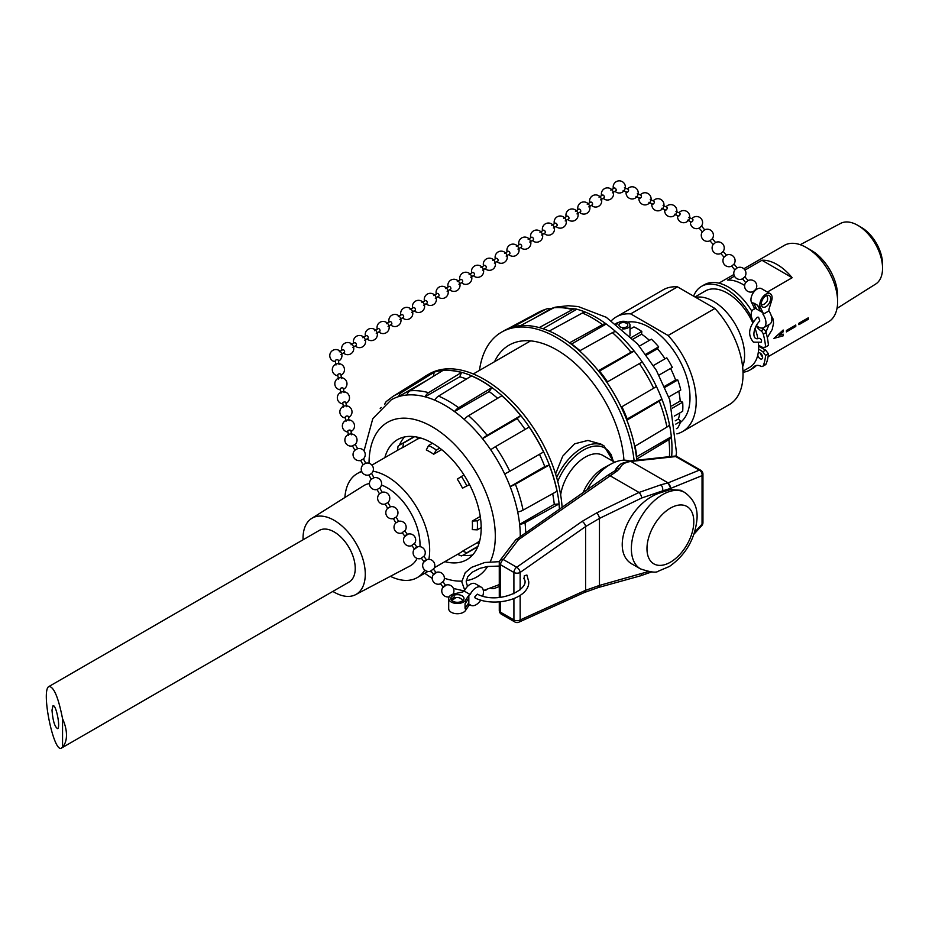 <?xml version="1.0" encoding="UTF-8"?>
<svg xmlns="http://www.w3.org/2000/svg" width="929" height="929" viewBox="0 0 929 929"><rect width="100%" height="100%" fill="white"/><g stroke="black" fill="none" stroke-linecap="round" stroke-linejoin="round"><path stroke-width="1.39" d="M462.932 591.889L464.279 591.111L470.179 594.514L468.831 595.292L468.831 598.148L465.499 603.142A8.686 5.017 180 0 1 465.046 603.711L465.046 608.251A8.686 5.017 0 0 0 465.499 607.682L468.831 602.689L468.831 605.534L465.499 610.516A8.686 5.017 180 0 1 455.802 613.651A8.686 5.017 180 0 1 448.695 608.716L448.695 598.485A8.686 5.017 180 0 1 453.747 593.933L462.932 591.889M470.179 594.514L470.179 594.537A10.428 6.027 -60 0 1 481.292 587.209L475.393 583.795A10.428 6.027 120 0 0 464.279 591.111M303.063 539.784A44.011 25.408 60 0 1 303.04 538.286A44.011 25.408 60 0 1 311.668 518.428A44.011 25.408 60 0 1 356.167 543.546A44.011 25.408 60 0 1 355.668 594.63A44.011 25.408 60 0 1 332.861 591.401M49.005 686.473L319.262 530.436A29.798 17.21 60 0 1 351.301 551.989A29.798 17.21 60 0 1 349.06 582.053L61.593 748.019C53.812 754.174 40.609 689.655 49.005 686.473C53.859 686.67 58.364 697.412 62.545 718.698L62.545 747.009L61.593 748.019M52.001 710.139C52.86 720.823 54.741 726.989 57.633 728.638C60.745 727.465 55.856 703.567 52.965 705.843L52.001 710.139M62.545 747.009A29.798 17.21 -120 0 0 62.545 718.698M524.27 578.767L524.27 575.794L526.894 575.028L528.752 581.763C529.611 598.613 495.378 607.833 475.23 598.067L474.696 597.033L477.32 594.165C499.488 605.464 532.596 587.952 523.584 578.256M480.781 600.076A10.428 6.027 -60 0 1 470.864 605.267A10.428 6.027 -60 0 1 470.179 604.756L468.831 605.534M481.292 587.209A10.428 6.027 -60 0 1 482.743 596.035M465.046 608.251L468.831 602.689L468.831 598.148M768.91 309.369L768.91 310.925L763.011 314.327L763.011 312.771L760.537 311.343L757.878 305.966A8.686 5.017 -60 0 1 757.599 305.293L753.674 303.017A8.686 5.017 120 0 0 753.942 303.702L756.601 309.067L754.151 307.65L751.48 302.285A8.686 5.017 -60 0 1 753.616 292.31A8.686 5.017 -60 0 1 761.443 288.629L770.304 293.75A8.686 5.017 -60 0 1 771.732 300.392L768.91 309.369M763.011 314.327L762.999 314.316A10.428 6.015 60 0 1 763.789 327.612L769.688 324.198A10.428 6.015 -120 0 0 768.91 310.925M753.477 321.782A10.428 6.015 60 0 1 753.361 309.543A10.428 6.015 60 0 1 754.151 309.206L754.151 307.65M763.789 327.612A10.428 6.015 60 0 1 756.403 325.452M753.674 303.017L756.601 309.067L760.537 311.343M758.575 317.219L759.794 320.981C752.838 327.577 751.329 341.535 759.167 338.272C761.362 338.98 762.035 340.293 761.188 342.22L753.465 342.174C747.311 335.067 748.611 326.753 757.356 317.219L758.575 317.219M760.549 353.322A3.472 2.009 -120 0 0 760.584 353.554L760.596 353.543A3.472 2.009 -120 0 0 762.593 356.841M758.633 346.227L765.647 350.128L768.422 353.798L765.601 355.435A54.23 31.307 60 0 1 763.278 365.608A3.821 2.206 60 0 1 762.663 366.351A3.821 2.206 60 0 1 760.979 366.281A13.9 8.024 -120 0 0 754.859 366.038A13.9 8.024 -120 0 0 753.744 366.932A48.32 27.893 60 0 1 749.866 370.044A48.32 27.893 60 0 1 743.003 372.215M762.663 366.351L765.484 364.714A3.821 2.206 -120 0 0 766.1 363.971A54.23 31.307 -120 0 0 768.422 353.798M751.851 311.203A48.32 27.893 -120 0 0 704.368 284.727L701.546 286.353A48.32 27.893 60 0 1 751.654 317.509M749.866 370.044L752.687 368.418A48.32 27.893 -120 0 0 756.415 365.469M756.113 325.986A13.9 8.024 -120 0 0 760.979 330.852A3.821 2.206 60 0 1 763.278 334.185A54.23 31.307 60 0 1 765.601 347.04L768.422 345.402A54.23 31.307 -120 0 0 766.1 332.559A3.821 2.206 -120 0 0 763.801 329.226A13.9 8.024 60 0 1 762.303 328.076M742.956 371.205L749.494 367.431A44.151 25.489 -120 0 0 757.774 355.168A3.472 2.009 -120 0 0 759.492 358.246A3.472 2.009 -120 0 0 761.896 358.919A3.472 2.009 -120 0 0 761.908 354.901A3.472 2.009 -120 0 0 758.424 352.892A3.472 2.009 -120 0 0 758.192 353.078A44.151 25.489 -120 0 0 758.598 349.083L762.825 351.754L765.601 355.435M765.601 347.04L762.825 347.504L758.598 345.309A44.151 25.489 -120 0 0 758.447 343.022M757.843 338.655A44.151 25.489 -120 0 0 755.045 328.332M752.804 322.862A44.151 25.489 -120 0 0 705.355 290.963L694.985 296.955M693.603 296.154A48.32 27.893 60 0 1 701.546 286.353M765.647 350.128L762.825 351.754M757.774 355.168A44.151 25.489 -120 0 0 758.192 353.078M758.598 349.083A44.151 25.489 -120 0 0 758.645 347.214A44.151 25.489 -120 0 0 758.598 345.309M761.408 347.458A44.151 25.489 -120 0 0 761.432 346.784M555.577 473.987L562.719 456.174L574.587 443.818L587.964 440.427L600.993 444.132L604.001 445.874A44.151 25.489 120 0 0 556.657 477.529M611.015 454.246L613.372 461.481L604.001 445.874M629.641 461.028A44.151 25.489 120 0 0 611.503 463.768L604.756 467.357A35.314 20.392 120 0 0 603.792 467.891A35.314 20.392 120 0 0 583.064 492.625M614.708 462.247L602.863 455.407A35.314 20.392 120 0 0 585.2 457.161A35.314 20.392 120 0 0 560.651 494.902M684.65 492.44L680.934 490.291L670.239 489.595L659.718 492.974C627.516 503.797 609.285 552.871 633.102 564.623L640.511 568.896C650.346 572.194 656.257 572.972 658.231 571.219L669.472 566.435C685.765 554.845 694.927 539.099 696.982 519.195C697.934 507.954 693.824 499.036 684.65 492.44A44.151 25.489 120 0 0 662.586 494.623A44.151 25.489 120 0 0 633.741 533.525A44.151 25.489 120 0 0 640.511 568.896M611.503 463.768A44.151 25.489 120 0 0 610.295 464.43A44.151 25.489 120 0 0 587.058 489.827M660.844 484.822A4.413 2.415 78.7 0 1 662.691 490.826L670.703 488.375L668.079 482.871L660.844 484.822L639.013 492.451L596.697 512.889L582.135 521.378L516.687 567.247L503.344 559.548A4.413 2.938 -142.8 0 0 500.162 560.268L515.862 539.726L518.428 539.703L617.123 471.003L619.759 468.379C621.42 464.5 625.159 462.189 630.965 461.446L668.079 482.871L699.328 470.155A4.413 3.402 67.9 0 1 702.045 475.648L702.045 524.142L694.59 532.329M630.965 461.446L629.502 461.051L631.418 460.796A4.413 2.439 83.8 0 1 632.684 461.237L675.789 456.569L699.328 470.155A4.413 2.543 120 0 1 700.745 470.271L677.206 456.685A4.413 4.413 0 0 0 674.524 456.116A4.413 2.439 83.8 0 1 675.789 456.569A4.413 2.543 -60 0 1 677.206 456.685M648.198 571.625L599.46 585.433L585.595 590.31L520.17 619.945A4.413 2.555 180 0 1 513.923 619.957L500.568 612.246A4.413 2.555 180 0 1 499.279 610.434L499.279 601.887M499.279 597.463L499.268 562.939A4.413 2.555 -0 0 0 500.557 564.739L513.9 572.45A4.413 2.555 -0 0 0 520.147 572.45L585.595 526.569L599.46 518.405L641.776 497.967L662.691 490.826L662.691 491.952M667.637 483.01A4.413 3.472 70.8 0 1 670.239 488.538L670.239 489.595M615.462 470.411A4.413 3.681 19.1 0 1 619.759 468.379M441.67 449.613L433.692 454.223A60.037 34.663 -120 0 0 429.999 451.9A60.037 34.663 -120 0 0 426.295 449.95L428.571 445.502L432.484 443.249M428.838 559.339A60.037 34.663 -120 0 0 387.23 476.589A60.037 34.663 -120 0 0 373.028 471.212M361.811 471.665A60.037 34.663 -120 0 0 357.212 473.616A60.037 34.663 -120 0 0 344.891 497.514M390.389 576.317A60.037 34.663 -120 0 0 417.249 577.606A60.037 34.663 -120 0 0 424.82 570.081M420.744 438.023A60.037 34.663 -120 0 0 417.69 438.952L402.71 447.604A60.037 34.663 -120 0 0 399.969 448.916L371.925 465.115M434.366 567.724L460.018 552.918A60.037 34.663 -120 0 0 462.514 551.211L477.494 542.559A60.037 34.663 -120 0 0 479.84 540.376M481.187 527.591L477.274 529.855L472.292 529.611A60.037 34.663 -120 0 0 472.292 521.064L480.258 516.454M469.493 484.508L462.514 488.178A60.037 34.663 -120 0 0 457.289 479.12L463.954 474.916M439.742 448.103L436.409 450.031A63.567 36.707 -120 0 0 428.571 445.502M433.692 454.223L436.409 450.031M404.521 436.967A69.315 40.017 -120 0 0 399.342 445.281M462.851 555.287A69.315 40.017 -120 0 0 472.64 554.95M477.494 542.559L478.679 544.382M477.796 546.682A63.567 36.707 60 0 1 476.763 547.32L464.279 554.532A63.567 36.707 -120 0 0 466.927 552.72L462.514 551.211M414.601 436.676L403.592 443.028A63.567 36.707 -120 0 0 400.701 444.422L413.196 437.211A63.567 36.707 60 0 1 414.253 436.642M416.703 437.025L417.69 438.952M402.71 447.604L403.592 443.028M400.701 444.422A63.567 36.707 -120 0 0 398.053 446.234L397.507 450.344M457.544 554.334L461.388 555.925A63.567 36.707 -120 0 0 464.279 554.532M477.924 546.368L466.927 552.72M480.607 518.881L477.274 520.809L472.292 521.064M477.274 529.855A63.567 36.707 -120 0 0 477.274 520.809M466.927 485.995A63.567 36.707 -120 0 0 461.388 476.391M311.668 518.428L363.541 485.774A46.357 26.767 60 0 1 369.428 483.544M381.436 485.019A46.357 26.767 60 0 1 419.954 546.67M417.109 558.422A46.357 26.767 60 0 1 409.886 566.04L355.668 594.63M559.56 509.092A110.365 63.718 -120 0 0 481.756 380.925A110.365 63.718 -120 0 0 426.562 375.455A110.365 63.718 -120 0 0 423.369 377.522M562.103 507.315A110.365 63.718 -120 0 0 504.505 394.175A110.365 63.718 -120 0 0 484.311 379.438A110.365 63.718 -120 0 0 429.128 373.981L426.562 375.455M444.886 561.65A69.315 40.017 -120 0 0 466.834 559.676A69.315 40.017 -120 0 0 477.46 504.145A69.315 40.017 -120 0 0 432.182 443.063A69.315 40.017 -120 0 0 397.519 439.626A69.315 40.017 -120 0 0 384.85 457.66M491.859 387.683L458.647 407.715A109.053 62.963 -120 0 0 438.523 396.091L471.502 375.931A110.272 63.66 60 0 1 481.686 381.041A110.272 63.66 60 0 1 491.859 387.683L489.188 391.585L454.536 411.593A106.928 61.732 -120 0 0 434.795 400.19A106.928 61.732 -120 0 0 425.099 396.822A106.928 61.732 -120 0 0 406.867 395.011A106.928 61.732 -120 0 0 398.634 396.613A106.928 61.732 -120 0 0 391.202 399.853L372.796 418.631L364.017 450.937M458.647 407.715A8.895 4.424 126.1 0 0 454.536 411.593A106.928 61.732 -120 0 1 464.233 419.42A8.895 3.635 131.6 0 1 468.541 415.693L501.869 395.754A110.272 63.66 60 0 1 520.67 415.611L517.116 418.665L482.465 438.662A106.928 61.732 -120 0 0 464.233 419.42M438.523 396.091A8.895 5.76 113 0 0 434.795 400.19M525.106 429.407A106.928 61.732 -120 0 0 517.116 418.665M509.766 471.293A109.053 62.963 -120 0 0 495.529 446.64L529.147 427.05A110.272 63.66 60 0 1 543.546 451.982L509.766 471.293A8.895 0.952 154.3 0 1 504.644 473.929A106.928 61.732 -120 0 0 490.686 449.752A106.928 61.732 -120 0 0 482.465 438.662A8.895 1.881 141.2 0 1 487.144 435.329A109.053 62.963 -120 0 0 468.541 415.693M544.789 466.59L549.213 465.046L515.374 484.218A8.895 1.881 158.8 0 1 510.137 486.599L544.789 466.59A106.928 61.732 -120 0 0 539.482 454.304M549.213 465.046A110.272 63.66 60 0 1 556.994 491.255L523.073 510.137A8.895 3.635 168.4 0 1 517.697 512.018A106.928 61.732 -120 0 0 510.137 486.599A106.928 61.732 -120 0 0 504.644 473.929M554.276 504.319L558.991 503.959L525.036 522.702A8.895 4.424 173.9 0 1 519.625 524.328L554.276 504.319A106.928 61.732 -120 0 0 552.674 493.659M558.991 503.959A110.272 63.66 60 0 1 559.432 509.185M434.215 372.239L401.642 392.433A109.053 62.963 -120 0 0 393.072 396.335L425.54 376.175A110.272 63.66 60 0 1 434.215 372.239L433.332 376.384M410.026 390.807L442.692 370.59A110.272 63.66 60 0 1 461.504 372.459L459.75 376.814L425.099 396.822A8.895 6.282 105 0 1 428.629 392.653A109.053 62.963 -120 0 0 410.026 390.807A8.895 7.014 84.9 0 0 406.867 395.011M466.486 378.997A106.928 61.732 -120 0 0 459.75 376.814M497.619 398.297A106.928 61.732 -120 0 0 489.188 391.585M461.504 372.459L428.629 392.653M401.642 392.433A8.895 7.2 72.8 0 0 398.634 396.613L428.687 379.264M393.072 396.335L386.51 401.34A8.895 7.2 47.2 0 0 384.769 404.312M381.273 407.471A8.895 7.014 35.1 0 0 380.205 408.586M486.564 589.834A8.895 7.014 -95.1 0 1 485.066 590.205M499.268 586.571L494.495 588.359A8.895 7.2 -107.2 0 1 491.046 588.394M483.347 590.577L498.13 585.049A106.928 61.732 -120 0 0 499.268 584.353M520.275 536.637A106.928 61.732 -120 0 0 519.625 524.328A106.928 61.732 -120 0 0 517.697 512.018M495.529 446.64A8.895 0.952 145.7 0 0 490.686 449.752M520.67 415.611L487.144 435.329M631.499 337.401L641.811 331.444A63.567 36.707 60 0 0 633.973 326.915L630.001 329.214M671.713 405.927L680.191 401.026L682.676 402.211L672.364 408.168M641.811 331.444L641.602 334.185A60.037 34.663 60 0 1 649.406 340.339M639.419 346.111L651.415 339.19A63.567 36.707 60 0 1 658.649 346.831L657.5 348.723A60.037 34.663 60 0 1 665.013 358.826M653.459 365.503L666.79 357.804A63.567 36.707 60 0 1 672.329 367.408L658.998 375.095M670.564 368.43A60.037 34.663 60 0 1 675.557 379.996L677.764 379.938A63.567 36.707 60 0 1 680.771 390.029L668.764 396.962M678.762 391.19A60.037 34.663 60 0 1 680.191 401.026M682.676 402.211A63.567 36.707 60 0 1 682.676 411.268L674.315 416.087M679.807 412.917A60.037 34.663 60 0 1 678.391 419.002L680.771 421.243A63.567 36.707 60 0 1 677.764 427.874L676.417 428.652M615.788 323.64L617.135 322.862A63.567 36.707 60 0 1 618.029 322.851M630.001 328.158A60.037 34.663 60 0 1 631.105 328.576M675.255 420.814L678.391 419.002M664.502 386.371L675.557 379.996M657.5 348.723L646.456 355.099M645.818 354.239L658.649 346.831M677.764 379.938L664.932 387.347M680.771 421.243L675.801 424.112M479.48 370.392A110.365 63.718 60 0 1 501.555 332.164L504.11 330.689A110.365 63.718 60 0 1 559.293 336.147A110.365 63.718 60 0 1 559.293 336.159A110.365 63.718 60 0 1 636.771 460.215A110.272 63.66 -120 0 0 636.667 459.112L636.69 456.743L671.342 436.735A106.928 61.732 60 0 1 671.655 456.429M501.555 332.164A110.365 63.718 60 0 1 536.532 329.04A110.365 63.718 60 0 1 556.738 337.633A110.365 63.718 60 0 1 634.089 460.505M494.576 361.683A95.362 55.055 60 0 1 509.057 345.158A95.362 55.055 60 0 1 556.738 349.885A95.362 55.055 60 0 1 623.94 460.18M549.19 331.084L582.39 313.027A8.895 5.76 -67 0 1 586.513 312.597A106.928 61.732 60 0 1 606.242 324L571.602 343.997L569.535 342.836A110.272 63.66 -120 0 0 559.363 336.193L559.363 336.193A110.272 63.66 -120 0 0 559.328 336.17L559.293 336.147M569.535 342.836L602.526 324.651A8.895 4.424 -53.9 0 1 606.242 324A106.928 61.732 60 0 1 615.95 331.827A106.928 61.732 60 0 1 634.182 351.069L599.53 371.077A106.928 61.732 60 0 1 607.508 381.819M635.099 446.152A106.928 61.732 60 0 1 636.69 456.743M626.889 420.198L659.242 401.154A109.053 62.963 60 0 1 666.941 427.073L634.681 446.408A110.272 63.66 -120 0 0 626.889 420.198L627.203 419.014L661.854 399.005A106.928 61.732 60 0 1 669.414 424.425A106.928 61.732 60 0 1 671.342 436.735A8.895 4.424 -6.1 0 1 668.915 439.638A109.053 62.963 60 0 1 669.437 456.673M621.896 406.739A106.928 61.732 60 0 1 627.203 419.014M639.396 363.576A109.053 62.963 60 0 1 653.633 388.241L621.222 407.134A110.272 63.66 -120 0 0 606.823 382.202L639.396 363.576A8.895 0.952 -34.3 0 1 642.404 362.171A106.928 61.732 60 0 1 656.362 386.336A106.928 61.732 60 0 1 661.854 399.005A8.895 1.881 -21.2 0 1 659.242 401.154M599.53 371.077L598.346 370.764A110.272 63.66 -120 0 0 579.545 350.907L612.42 332.64A8.895 3.635 -48.4 0 1 615.95 331.827M571.602 343.997A106.928 61.732 60 0 1 579.975 350.674M598.346 370.764L631.012 352.265A8.895 1.881 -38.8 0 1 634.182 351.069A106.928 61.732 60 0 1 642.404 362.171M653.633 388.241A8.895 0.952 -25.7 0 0 656.362 386.336M666.941 427.073A8.895 3.635 -11.6 0 0 669.414 424.425M636.667 459.112L668.915 439.638M512.239 327.205L545.509 309.38A8.895 7.2 -107.2 0 1 546.554 308.939A8.895 7.2 -107.2 0 1 550.351 309.02L534.756 318.02M520.507 325.673L553.905 307.743A8.895 7.014 -95.1 0 1 556.088 307.081L576.259 309.043A8.895 6.282 -75 0 1 576.804 309.229L543.024 328.738M539.215 327.589L572.496 309.589A8.895 6.282 -75 0 1 576.259 309.043M641.602 334.185L633.125 339.073M714.924 308.463L668.102 335.497L630.675 313.886L677.496 286.852L714.924 308.463A66.226 38.228 60 0 1 729.323 404.568L682.49 431.602A66.226 38.228 60 0 1 676.893 433.889M668.102 335.497A66.226 38.228 60 0 1 682.49 431.602M611.491 320.61A66.226 38.228 60 0 1 616.275 316.905A66.226 38.228 60 0 1 630.675 313.886M627.493 322.108A57.447 33.165 60 0 1 649.383 327.345A57.447 33.165 60 0 1 686.252 375.85A57.447 33.165 60 0 1 680.342 422.498M616.275 316.905L663.097 289.871A66.226 38.228 60 0 1 677.496 286.852M622.372 328.878A6.619 3.821 0 0 0 630.001 325.104A6.619 3.821 0 0 0 628.666 322.804A6.619 3.821 0 0 0 621.826 321.388A6.619 3.821 0 0 0 616.856 324.453M619.852 326.636A4.413 2.543 180 0 1 618.969 325.104A4.413 2.543 180 0 1 623.382 322.56A4.413 2.543 180 0 1 627.795 325.104A4.413 2.543 180 0 1 624.776 327.519A4.413 2.543 180 0 1 619.852 326.636M742.619 366.816A44.151 25.489 -120 0 0 744.593 355.331A44.151 25.489 -120 0 0 727.93 313.828A44.151 25.489 -120 0 0 695.74 297.385M768.074 356.713L828.482 321.829A44.151 25.489 -120 0 0 837.621 301.623A44.151 25.489 -120 0 0 806.407 247.555A44.151 25.489 -120 0 0 784.331 245.372L743.839 268.748M806.407 247.555L811.4 250.435A37.079 21.413 -120 0 1 837.621 295.852L837.621 301.623M837.006 308.393L875.675 284.053A35.035 20.229 -120 0 0 882.55 268.237A35.035 20.229 -120 0 0 857.781 225.329A35.035 20.229 -120 0 0 840.652 223.378L800.229 244.699M857.781 225.329L861.346 227.396A29.983 17.314 -120 0 1 882.55 264.126L882.55 268.237M773.938 338.388L783.205 330.039A44.151 25.489 60 0 1 783.286 331.723L779.257 335.311L783.286 334.219A44.151 25.489 60 0 1 783.205 335.81L773.938 338.388M786.422 331.177A44.151 25.489 -120 0 0 786.422 330.457L795.781 325.045A44.151 25.489 60 0 1 795.793 325.777A44.151 25.489 60 0 1 795.781 326.485L786.422 331.897A44.151 25.489 -120 0 0 786.422 331.177M798.917 323.966A44.151 25.489 -120 0 0 798.905 323.246L808.265 317.834A44.151 25.489 60 0 1 808.276 318.566A44.151 25.489 60 0 1 808.265 319.286L798.905 324.685A44.151 25.489 -120 0 0 798.917 323.966M753.384 292.647A44.151 25.489 -120 0 0 752.548 291.822M744.628 285.493A44.151 25.489 -120 0 0 727.604 280.105L734.456 276.145M744.988 270.072L761.943 260.271A44.151 25.489 60 0 1 792.17 277.725L767.366 292.043M792.17 277.725L761.943 260.271M786.352 331.862L795.723 326.451L795.723 325.011M798.847 324.651L808.207 319.239L808.207 317.799M773.88 338.353L783.205 335.81M779.257 335.311L783.217 331.688L783.147 330.016M783.147 335.764L783.217 334.173M468.831 595.315L465.046 600.877A8.686 5.017 -0 0 0 465.499 600.308L468.831 595.315L465.046 600.854A8.686 5.017 180 0 1 455.268 603.351A8.686 5.017 180 0 1 448.695 598.485M452.725 601.179A6.608 3.809 180 0 1 450.786 598.485A6.608 3.809 180 0 1 457.393 594.676A6.608 3.809 180 0 1 464.001 598.485A6.608 3.809 180 0 1 459.913 602.004A6.608 3.809 180 0 1 452.725 601.179M452.829 599.681L455.268 598.171L454.246 596.813L452.075 598.706L452.771 600.053M762.999 312.759L760.061 306.709A8.686 5.017 120 0 0 760.328 307.394L762.999 312.759L760.085 306.721A8.686 5.017 -60 0 1 762.802 297.001A8.686 5.017 -60 0 1 770.304 293.75M765.96 295.875A6.608 3.809 -60 0 1 769.27 295.55A6.608 3.809 -60 0 1 769.27 303.179A6.608 3.809 -60 0 1 762.663 306.988A6.608 3.809 -60 0 1 761.652 301.693A6.608 3.809 -60 0 1 765.96 295.875M452.4 594.374L450.17 595.698M445.723 585.456L443.226 587.337L440.404 583.575L442.901 581.693L445.723 585.456M433.355 568.966L436.177 572.728L433.669 574.61L430.847 570.847L433.378 569.036M404.719 530.854L407.517 534.558M405.009 536.428L402.187 532.677L404.684 530.784M407.506 534.547L405.021 536.439M414.276 543.581L411.744 545.404L414.566 549.155L417.063 547.274L414.241 543.523M423.821 556.308L421.301 558.132M423.798 556.25L426.62 560.001L424.123 561.882M404.858 531.016A6.085 6.085 0 0 0 398.553 521.355L395.87 522.876M398.553 521.355L396.137 517.07L394.035 518.231L393.408 518.603L395.824 522.899A6.085 6.085 0 0 0 402.35 532.886M396.137 517.07A6.085 6.085 0 0 0 390.366 506.828L387.637 508.36A6.085 6.085 0 0 0 393.408 518.603M390.366 506.828L387.95 502.531L385.849 503.692L385.221 504.064L387.637 508.36M387.95 502.531A6.085 6.085 0 0 0 382.179 492.289L379.45 493.822A6.085 6.085 0 0 0 385.221 504.064M355.203 444.387A6.085 6.085 0 0 0 355.447 435.933A6.085 6.085 0 0 0 347.005 435.399A6.085 6.085 0 0 0 352.474 445.92L355.203 444.387L357.619 448.672L354.89 450.205A6.085 6.085 0 0 0 360.661 460.459L363.076 464.744A6.085 6.085 0 0 0 368.848 474.998L371.263 479.283A6.085 6.085 0 0 0 377.035 489.525L379.45 493.822M357.619 448.672A6.085 6.085 0 0 1 363.39 458.926L360.661 460.459M363.39 458.926L365.805 463.211L363.076 464.744M365.805 463.211A6.085 6.085 0 0 1 371.577 473.453L368.848 474.998M371.577 473.453L373.992 477.75L371.263 479.283M373.992 477.75A6.085 6.085 0 0 1 379.764 487.992L377.035 489.525M351.603 434.795L350.86 430.65A1.568 0.813 169.9 0 0 349.211 430.115A1.568 0.813 169.9 0 0 347.783 431.184L348.526 435.353M349.095 420.732L348.352 416.575A1.568 0.813 169.9 0 0 346.691 416.053A1.568 0.813 169.9 0 0 345.274 417.109L346.018 421.278M335.961 365.016L335.218 360.858A1.568 0.813 -10.1 0 1 336.646 359.79A1.568 0.813 -10.1 0 1 338.307 360.324L339.039 364.458M341.558 378.533L340.815 374.375A1.568 0.813 169.9 0 0 339.155 373.853A1.568 0.813 169.9 0 0 337.726 374.91L338.481 379.078M344.067 392.595L343.324 388.438A1.568 0.813 169.9 0 0 341.663 387.916A1.568 0.813 169.9 0 0 340.246 388.984M345.843 402.524A1.568 0.813 169.9 0 0 344.183 401.99A1.568 0.813 169.9 0 0 342.755 403.047L343.498 407.216M340.838 354.495L344.322 352.416A1.568 0.883 -120.8 0 0 344.438 350.918A1.568 0.883 -120.8 0 0 343.126 349.664A1.568 0.883 -120.8 0 0 342.708 349.734M356.144 345.379A1.568 0.883 -120.8 0 0 356.248 343.881A1.568 0.883 -120.8 0 0 354.936 342.638A1.568 0.883 -120.8 0 0 354.518 342.708L351.046 344.775M398.274 316.661L401.758 314.583A1.568 0.883 59.2 0 1 402.164 314.525A1.568 0.883 59.2 0 1 403.65 316.359A1.568 0.883 59.2 0 1 403.372 317.265L399.876 319.355M388.067 326.381L391.55 324.302A1.568 0.883 -120.8 0 0 391.666 322.804A1.568 0.883 -120.8 0 0 390.354 321.55A1.568 0.883 -120.8 0 0 389.948 321.62L386.464 323.687M379.764 331.328A1.568 0.883 -120.8 0 0 379.856 329.83A1.568 0.883 -120.8 0 0 378.544 328.576A1.568 0.883 -120.8 0 0 378.138 328.645L374.666 330.724M367.954 338.353A1.568 0.883 -120.8 0 0 368.058 336.855A1.568 0.883 -120.8 0 0 366.746 335.613A1.568 0.883 -120.8 0 0 366.328 335.683L362.856 337.75M415.182 310.24A1.568 0.883 -120.8 0 0 415.46 309.334A1.568 0.883 -120.8 0 0 414.682 307.882A1.568 0.883 -120.8 0 0 413.568 307.557L410.084 309.636M423.496 305.293L426.98 303.214A1.568 0.883 -120.8 0 0 427.27 302.297A1.568 0.883 -120.8 0 0 426.492 300.857A1.568 0.883 -120.8 0 0 425.377 300.531L421.894 302.599M469.122 274.485L472.606 272.418A1.568 0.883 59.2 0 1 473.72 272.743A1.568 0.883 59.2 0 1 474.498 274.183A1.568 0.883 59.2 0 1 474.22 275.1L470.724 277.179M458.914 284.204L462.398 282.126A1.568 0.883 -120.8 0 0 462.688 281.208A1.568 0.883 -120.8 0 0 461.922 279.768A1.568 0.883 -120.8 0 0 460.796 279.443L457.312 281.522M447.104 291.23L450.6 289.163A1.568 0.883 -120.8 0 0 450.879 288.245A1.568 0.883 -120.8 0 0 450.112 286.794A1.568 0.883 -120.8 0 0 448.986 286.469L445.502 288.547M435.295 298.267L438.79 296.188A1.568 0.883 -120.8 0 0 439.08 295.271A1.568 0.883 -120.8 0 0 438.302 293.831A1.568 0.883 -120.8 0 0 437.176 293.506M482.534 270.153L486.018 268.075A1.568 0.883 -120.8 0 0 486.297 267.087A1.568 0.883 -120.8 0 0 485.507 265.682A1.568 0.883 -120.8 0 0 484.415 265.392L480.932 267.459M494.344 263.116L497.828 261.037A1.568 0.883 -120.8 0 0 498.107 260.062A1.568 0.883 -120.8 0 0 497.317 258.657A1.568 0.883 -120.8 0 0 496.214 258.355L492.742 260.434M539.97 232.32L543.453 230.241A1.568 0.883 59.2 0 1 544.545 230.543A1.568 0.883 59.2 0 1 545.335 231.948A1.568 0.883 59.2 0 1 545.068 232.924M529.762 242.028L533.246 239.961A1.568 0.883 -120.8 0 0 533.525 238.974A1.568 0.883 -120.8 0 0 532.735 237.569A1.568 0.883 -120.8 0 0 531.643 237.267M517.952 249.065L521.448 246.986A1.568 0.883 -120.8 0 0 521.715 245.999A1.568 0.883 -120.8 0 0 520.925 244.594A1.568 0.883 -120.8 0 0 519.834 244.304M506.142 256.09L509.638 254.012A1.568 0.883 -120.8 0 0 509.916 253.036A1.568 0.883 -120.8 0 0 509.127 251.631A1.568 0.883 -120.8 0 0 508.024 251.329L504.552 253.396M553.382 227.977L556.866 225.898A1.568 0.883 -120.8 0 0 556.843 224.121A1.568 0.883 -120.8 0 0 555.275 223.204L551.78 225.282M565.192 220.939L568.676 218.872A1.568 0.883 -120.8 0 0 568.653 217.084A1.568 0.883 -120.8 0 0 567.085 216.178L563.589 218.257M610.817 190.143L614.301 188.064A1.568 0.883 59.2 0 1 615.881 188.97A1.568 0.883 59.2 0 1 615.892 190.759M600.61 199.863L604.094 197.784A1.568 0.883 -120.8 0 0 604.071 196.007A1.568 0.883 -120.8 0 0 602.503 195.09L599.008 197.169M592.284 204.821A1.568 0.883 -120.8 0 0 592.261 203.033A1.568 0.883 -120.8 0 0 590.705 202.116M580.474 211.847A1.568 0.883 -120.8 0 0 580.451 210.059A1.568 0.883 -120.8 0 0 578.895 209.141L575.399 211.231M623.15 190.445L626.947 192.198A1.568 0.824 -65.2 0 0 627.749 191.966A1.568 0.824 -65.2 0 0 628.561 190.503A1.568 0.824 -65.2 0 0 628.259 189.365L624.462 187.612M636.017 196.391L639.826 198.144A1.568 0.824 -65.2 0 0 640.615 197.912A1.568 0.824 -65.2 0 0 641.428 196.437A1.568 0.824 -65.2 0 0 641.126 195.299L637.329 193.546M688.819 217.328L692.616 219.081A1.568 0.824 114.8 0 1 692.918 220.219A1.568 0.824 114.8 0 1 692.105 221.683A1.568 0.824 114.8 0 1 691.315 221.926L687.506 220.161M674.64 214.227L678.437 215.981A1.568 0.824 -65.2 0 0 679.238 215.737A1.568 0.824 -65.2 0 0 680.051 214.274A1.568 0.824 -65.2 0 0 679.749 213.136L675.952 211.382M661.762 208.282L665.559 210.035A1.568 0.824 -65.2 0 0 666.36 209.803A1.568 0.824 -65.2 0 0 667.173 208.328A1.568 0.824 -65.2 0 0 666.871 207.19L663.074 205.437M648.895 202.336L652.692 204.09A1.568 0.824 -65.2 0 0 653.493 203.857A1.568 0.824 -65.2 0 0 654.306 202.383A1.568 0.824 -65.2 0 0 654.004 201.245L650.207 199.491M764.288 304.085L766.541 302.169A6.085 6.085 0 0 0 766.704 295.515M699.258 227.965L701.511 226.049A6.085 6.085 0 0 0 692.546 217.967A6.085 6.085 0 0 0 691.815 218.71M702.463 231.716L704.705 229.8L701.511 226.049M710.093 240.657L712.346 238.73A6.085 6.085 0 0 0 704.705 229.8M713.298 244.397L715.551 242.481L712.346 238.73M720.939 253.338L723.18 251.422A6.085 6.085 0 0 0 715.551 242.481M753.454 291.404L755.695 289.476A6.085 6.085 0 0 0 748.066 280.535L744.861 276.796A6.085 6.085 0 0 0 737.22 267.854L734.026 264.103A6.085 6.085 0 0 0 726.385 255.173L723.18 251.422M745.813 282.462L748.066 280.535M742.608 278.712L744.861 276.796M734.978 269.77L737.22 267.854M731.773 266.031L734.026 264.103M724.132 257.089L726.385 255.173M499.279 610.434A4.413 4.413 0 0 0 501.486 614.266A4.413 2.543 -60 0 1 500.568 612.246L500.568 612.234M513.911 598.648L513.923 619.957A4.413 2.543 120 0 0 514.84 621.966A4.413 4.413 0 0 0 518.87 622.175A4.413 2.81 -114.4 0 0 520.17 619.945L520.159 595.408M520.147 589.845L520.147 572.45A4.413 2.264 -125 0 0 516.687 567.247A4.413 2.543 120 0 0 513.9 572.45L513.911 593.852M582.135 521.378A4.413 2.264 55 0 1 585.595 526.569L585.595 590.31A4.413 2.81 65.6 0 1 584.295 592.528L598.206 587.558A4.413 2.241 74.5 0 1 598.195 587.558L640.336 575.875A4.413 2.241 74.5 0 0 640.348 575.875L651.635 571.927M756.194 365.515L753.744 366.932M760.979 330.852L763.801 329.226M763.278 334.185L766.1 332.559M766.1 363.971L763.278 365.608M557.737 481.443A42.664 24.63 -60 0 1 583.4 450.112A42.664 24.63 -60 0 1 613.024 461.272M670.39 508.14A33.107 19.114 120 0 0 650.114 560.396A33.107 19.114 120 0 0 690.665 536.985A33.107 19.114 120 0 0 670.39 508.14M598.206 587.558A4.413 2.241 74.5 0 0 599.46 585.433L599.46 518.405A4.413 1.707 64.2 0 0 596.697 512.889M670.703 488.375L702.045 475.648A4.413 2.543 0 0 0 702.951 474.092L702.951 522.597A4.413 2.543 180 0 1 702.045 524.142A4.413 2.137 42.3 0 1 701.801 525.57A4.413 4.413 0 0 0 702.951 522.597M515.862 539.726L607.647 475.393A4.413 2.264 55 0 1 609.854 475.613L639.013 492.451A4.413 1.707 64.2 0 1 641.776 497.967M630.988 461.458L632.684 461.237M500.568 612.246L500.568 601.783M500.568 597.347L500.557 564.739A4.413 2.543 -60 0 1 503.344 559.548L518.428 539.703M617.123 471.003A4.413 2.578 -119.5 0 0 614.928 470.782A4.413 2.578 -119.5 0 0 614.917 470.782L607.647 475.393M641.591 573.75A4.413 2.241 74.5 0 1 640.348 575.875M525.686 532.851A109.053 62.963 -120 0 0 525.036 522.702M523.073 510.137A109.053 62.963 -120 0 0 515.374 484.218M369.057 463.269A89.265 51.536 60 0 1 432.182 426.771A89.265 51.536 60 0 1 490.268 561.72M487.644 566.481A89.265 51.536 60 0 1 466.253 580.683M461.783 581.124A89.265 51.536 60 0 1 444.364 578.21M432.078 572.485A89.265 51.536 60 0 1 430.162 571.335M582.39 313.027A109.053 62.963 60 0 1 602.526 324.651M612.42 332.64A109.053 62.963 60 0 1 631.012 352.265M546.554 308.939L538.936 312.109A109.053 62.963 60 0 1 545.509 309.38M553.905 307.743A109.053 62.963 60 0 1 572.496 309.589M550.351 309.02A106.928 61.732 60 0 1 552.743 308.37M576.804 309.229A106.928 61.732 60 0 1 586.513 312.597M465.499 607.682L465.499 610.516M465.499 600.308L465.499 603.142M753.942 303.702L751.48 302.285M760.328 307.394L757.878 305.966M768.968 324.616L765.96 332.117M767.308 337.599L772.22 329.458L773.543 323.176L773.079 318.995L771.198 315.57M464.744 590.217L461.759 581.763L465.232 572.682L471.572 567.352L484.799 562.486L499.454 561.65M467.519 586.42L466.184 581.809L467.74 576.746L472.211 572.206L479.956 568.339L487.551 566.493L499.268 566.063M530.598 340.885L473.279 373.981M501.486 614.266L514.84 621.966M518.87 622.175L584.295 592.528M631.418 460.796L674.524 456.116M693.998 534.14L701.801 525.57M702.951 474.092A4.413 4.413 0 0 0 700.745 470.271M614.917 470.782L615.37 470.655C615.579 468.762 617.576 466.404 621.385 463.571L629.583 461.039M500.162 560.268A4.413 4.413 0 0 0 499.268 562.939M361.578 471.084L357.212 473.616M427.897 571.451L417.249 577.606M363.913 458.334L363.959 459.948M424.75 573.274L432.206 578.43M453.422 588.463L464.349 590.972M538.936 312.109L507.501 328.959M675.975 456.209L676.486 452.644L669.763 399.772L656.327 370.299L637.538 343.927L606.242 317.288L578.244 306.57L568.176 305.711L555.983 307.093M554.485 307.476L550.003 308.916M630.001 325.104L630.001 335.892M733.875 274.496L718.883 283.159M470.074 604.814L470.864 605.267M754.151 309.09L753.361 309.543M462.747 600.715A6.085 6.085 0 0 0 452.04 600.715M452.957 594.165A6.085 6.085 0 0 0 446.559 584.933A6.085 6.085 0 0 0 441.902 592.203A6.085 6.085 0 0 0 449.206 596.801M443.063 581.914A6.085 6.085 0 0 0 436.7 572.276A6.085 6.085 0 0 0 432.519 580.091A6.085 6.085 0 0 0 440.567 583.795M414.404 543.732A6.085 6.085 0 0 0 408.04 534.105A6.085 6.085 0 0 0 403.86 541.909A6.085 6.085 0 0 0 411.907 545.613M423.961 556.459A6.085 6.085 0 0 0 417.585 546.833A6.085 6.085 0 0 0 413.417 554.636A6.085 6.085 0 0 0 421.464 558.341M421.301 558.12L424.112 561.882M433.518 569.187A6.085 6.085 0 0 0 427.143 559.56A6.085 6.085 0 0 0 422.962 567.364A6.085 6.085 0 0 0 431.01 571.068M352.474 445.92L354.89 450.217M379.764 487.992L382.179 492.289M351.011 431.474A6.085 6.085 0 0 0 352.73 421.65A6.085 6.085 0 0 0 342.917 423.403A6.085 6.085 0 0 0 347.934 432.02M348.503 417.411A6.085 6.085 0 0 0 350.221 407.587A6.085 6.085 0 0 0 340.409 409.341A6.085 6.085 0 0 0 345.425 417.957M340.966 375.211A6.085 6.085 0 0 0 342.685 365.387A6.085 6.085 0 0 0 332.872 367.141A6.085 6.085 0 0 0 337.877 375.757M343.475 389.274A6.085 6.085 0 0 0 345.193 379.45A6.085 6.085 0 0 0 335.381 381.204A6.085 6.085 0 0 0 340.397 389.82M340.246 388.996L340.989 393.153M345.983 403.337A6.085 6.085 0 0 0 347.713 393.524A6.085 6.085 0 0 0 337.889 395.278A6.085 6.085 0 0 0 342.906 403.894M345.843 402.512L346.575 406.67M338.446 361.137A6.085 6.085 0 0 0 334.928 349.618A6.085 6.085 0 0 0 335.369 361.695M342.72 349.734L339.236 351.812M343.428 352.95A6.085 6.085 0 0 0 353.125 351.325A6.085 6.085 0 0 0 348.63 342.592A6.085 6.085 0 0 0 341.837 350.256M356.132 345.391L352.648 347.469M355.238 345.925A6.085 6.085 0 0 0 364.934 344.299A6.085 6.085 0 0 0 360.44 335.555A6.085 6.085 0 0 0 353.635 343.231M390.668 324.836A6.085 6.085 0 0 0 400.353 323.211A6.085 6.085 0 0 0 395.859 314.478A6.085 6.085 0 0 0 389.065 322.142M378.858 331.862A6.085 6.085 0 0 0 388.543 330.236A6.085 6.085 0 0 0 384.049 321.504A6.085 6.085 0 0 0 377.255 329.18M379.752 331.328L376.257 333.406M367.048 338.888A6.085 6.085 0 0 0 376.733 337.262A6.085 6.085 0 0 0 372.239 328.529A6.085 6.085 0 0 0 365.445 336.205M367.942 338.365L364.458 340.432M402.478 317.799A6.085 6.085 0 0 0 412.743 312.585A6.085 6.085 0 0 0 405.45 307.499A6.085 6.085 0 0 0 400.875 315.117M415.17 310.24L411.686 312.318M414.276 310.774A6.085 6.085 0 0 0 424.553 305.56A6.085 6.085 0 0 0 417.26 300.473A6.085 6.085 0 0 0 412.685 308.091M426.086 303.748A6.085 6.085 0 0 0 436.363 298.523A6.085 6.085 0 0 0 429.07 293.448A6.085 6.085 0 0 0 424.483 301.054M461.516 282.66A6.085 6.085 0 0 0 471.781 277.434A6.085 6.085 0 0 0 464.488 272.36A6.085 6.085 0 0 0 459.913 279.977M449.706 289.685A6.085 6.085 0 0 0 459.971 284.471A6.085 6.085 0 0 0 452.69 279.385A6.085 6.085 0 0 0 448.103 287.003M437.896 296.723A6.085 6.085 0 0 0 448.173 291.497A6.085 6.085 0 0 0 440.88 286.422A6.085 6.085 0 0 0 436.293 294.028M437.187 293.494L433.704 295.573M473.325 275.634A6.085 6.085 0 0 0 483.591 270.409A6.085 6.085 0 0 0 476.298 265.334A6.085 6.085 0 0 0 471.723 272.94M485.124 268.597A6.085 6.085 0 0 0 495.366 263.174A6.085 6.085 0 0 0 488.004 258.32A6.085 6.085 0 0 0 483.533 265.915M496.934 261.572A6.085 6.085 0 0 0 507.176 256.137A6.085 6.085 0 0 0 499.814 251.294A6.085 6.085 0 0 0 495.331 258.889M545.056 232.924L541.572 235.002M532.363 240.483A6.085 6.085 0 0 0 542.594 235.06A6.085 6.085 0 0 0 535.243 230.206A6.085 6.085 0 0 0 530.761 237.801M531.655 237.267L528.16 239.345M520.554 247.52A6.085 6.085 0 0 0 530.784 242.086A6.085 6.085 0 0 0 523.433 237.243A6.085 6.085 0 0 0 518.951 244.826M519.845 244.292L516.35 246.371M508.744 254.546A6.085 6.085 0 0 0 518.986 249.111A6.085 6.085 0 0 0 511.624 244.269A6.085 6.085 0 0 0 507.141 251.852M544.162 233.458A6.085 6.085 0 0 0 553.963 231.611A6.085 6.085 0 0 0 548.865 223.041A6.085 6.085 0 0 0 542.571 230.764M555.972 226.432A6.085 6.085 0 0 0 565.773 224.574A6.085 6.085 0 0 0 560.675 216.016A6.085 6.085 0 0 0 554.381 223.738M567.782 219.395A6.085 6.085 0 0 0 577.583 217.549A6.085 6.085 0 0 0 572.485 208.979A6.085 6.085 0 0 0 566.179 216.712M615.904 190.747L612.42 192.826M603.211 198.307A6.085 6.085 0 0 0 613.001 196.46A6.085 6.085 0 0 0 607.903 187.89A6.085 6.085 0 0 0 601.609 195.624M591.401 205.344A6.085 6.085 0 0 0 601.191 203.486A6.085 6.085 0 0 0 596.093 194.927A6.085 6.085 0 0 0 589.799 202.65M592.296 204.81L588.8 206.888M590.693 202.127L587.198 204.194M579.591 212.369A6.085 6.085 0 0 0 589.392 210.523A6.085 6.085 0 0 0 584.283 201.953A6.085 6.085 0 0 0 577.989 209.687M580.486 211.835L576.99 213.914M615.01 191.281A6.085 6.085 0 0 0 624.671 189.713A6.085 6.085 0 0 0 620.34 180.946A6.085 6.085 0 0 0 613.419 188.599M626.146 191.827A6.085 6.085 0 0 0 636.133 197.471A6.085 6.085 0 0 0 636.388 188.529A6.085 6.085 0 0 0 627.458 188.993M639.013 197.772A6.085 6.085 0 0 0 648.999 203.416A6.085 6.085 0 0 0 649.266 194.475A6.085 6.085 0 0 0 640.325 194.939M677.636 215.609A6.085 6.085 0 0 0 687.623 221.241A6.085 6.085 0 0 0 687.878 212.3A6.085 6.085 0 0 0 678.948 212.764M664.758 209.664A6.085 6.085 0 0 0 674.744 215.296A6.085 6.085 0 0 0 675.011 206.354A6.085 6.085 0 0 0 666.07 206.819M651.891 203.718A6.085 6.085 0 0 0 661.878 209.35A6.085 6.085 0 0 0 662.133 200.409A6.085 6.085 0 0 0 653.203 200.885M690.502 221.555A6.085 6.085 0 0 0 699.131 228.081L702.336 231.832A6.085 6.085 0 0 0 709.965 240.762L713.17 244.513A6.085 6.085 0 0 0 720.811 253.454L724.005 257.205A6.085 6.085 0 0 0 731.646 266.135L734.851 269.886A6.085 6.085 0 0 0 742.48 278.828L745.685 282.567A6.085 6.085 0 0 0 753.326 291.509L753.802 292.066M761.35 304.793A6.085 6.085 0 0 0 764.161 304.201"/></g></svg>
